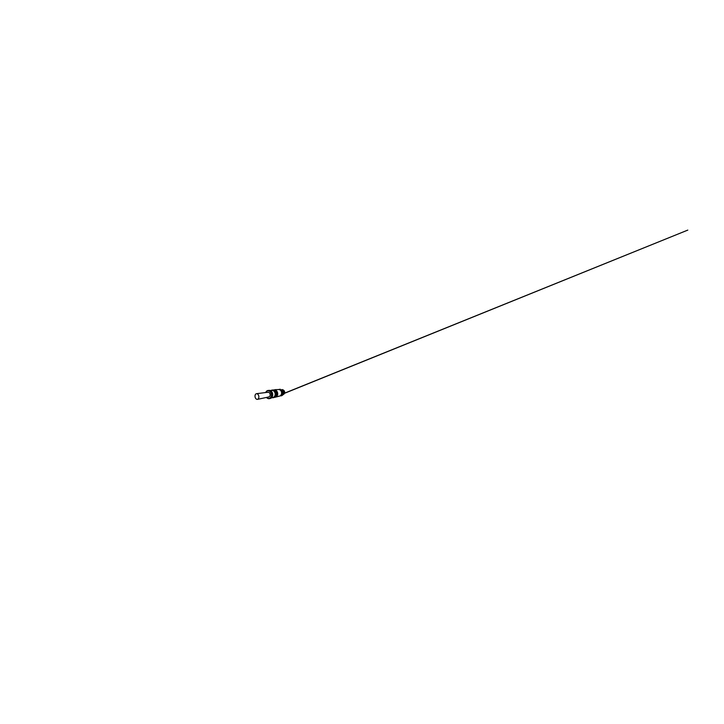 <?xml version="1.0" encoding="UTF-8"?>
<svg xmlns="http://www.w3.org/2000/svg" width="724" height="724" viewBox="0 0 724 724"><rect width="100%" height="100%" fill="white"/><g stroke="black" fill="none" stroke-linecap="round" stroke-linejoin="round"><path stroke-width="1.09" d="M276.043 396.996L278.55 396.372M274.097 389.91L274.251 389.892C275.582 389.738 277.021 390.842 277.5 392.471C278.17 394.48 277.111 396.797 275.464 397.141L275.319 397.168M276.287 396.607C277.392 395.838 277.889 394.046 277.392 392.508C276.975 391.268 276.242 390.48 275.192 390.118M273.319 389.983L273.482 389.964C274.821 389.811 276.278 390.933 276.767 392.58C277.437 394.634 276.378 396.978 274.722 397.322L274.568 397.358M274.939 397.259L275.174 397.214C276.821 396.87 277.88 394.544 277.211 392.517C276.731 390.879 275.283 389.765 273.943 389.919L273.708 389.955M275.518 396.806C276.64 396.037 277.165 394.2 276.659 392.625C276.224 391.349 275.473 390.535 274.405 390.191M272.523 390.055L272.686 390.037C274.043 389.883 275.509 391.023 276.007 392.698C276.686 394.788 275.618 397.168 273.943 397.512L273.79 397.548M274.179 397.449L274.414 397.395C276.079 397.051 277.138 394.689 276.459 392.625C275.971 390.969 274.514 389.838 273.165 389.992L272.93 390.028M274.722 397.014C275.88 396.245 276.414 394.363 275.898 392.743C275.446 391.431 274.677 390.607 273.591 390.254M270.749 390.498L271.871 390.109C273.229 389.955 274.713 391.114 275.22 392.824C275.907 394.942 274.83 397.367 273.147 397.711L271.962 397.711M273.391 397.639L273.627 397.594C275.31 397.241 276.378 394.852 275.69 392.752C275.192 391.06 273.717 389.91 272.36 390.064L272.115 390.1M271.473 397.829L273.066 397.449C274.64 397.132 275.636 394.879 274.993 392.906C274.532 391.322 273.147 390.236 271.871 390.39L270.251 390.544M269.943 398.453L270.414 398.39C272.133 398.037 273.229 395.485 272.505 393.241C271.98 391.44 270.45 390.209 269.066 390.363L268.595 390.453M268.414 396.969L269.183 396.806C269.971 396.399 270.378 395.168 270.088 394.055C269.799 392.933 268.876 392.146 268.025 392.254L267.464 392.453M257.853 399.214L257.463 399.358C256.54 399.558 255.527 398.616 255.156 397.295C254.785 395.965 255.119 394.462 255.925 393.91L256.504 393.684C257.4 393.566 258.405 394.535 258.739 395.901C259.074 397.268 258.667 398.743 257.853 399.214M282.043 394.924L281.111 395.349L281.763 393.385L280.921 395.177M284.016 393.784L284.025 393.775C284.894 392.689 284.46 390.734 283.229 390.146M283.763 393.91L284.297 392.498M283.899 390.978L282.948 390.118M282.016 395.141L283.998 394.028C285.292 392.435 283.908 389.467 281.926 389.639C283.917 389.412 285.356 392.408 284.043 394.019L282.822 394.861L283.79 394.073C285.021 392.553 283.844 389.711 281.944 389.666C283.862 389.657 285.075 392.526 283.835 394.064L282.93 394.634M283.292 394.019C283.908 392.996 283.745 391.485 282.912 390.571L281.781 390.155L282.604 390.173M282.641 390.263C283.736 391.105 284.052 392.951 283.292 394.082L283.147 390.951L281.274 389.892L282.269 389.856C283.817 390.48 284.442 392.87 283.419 394.164L283.039 394.571M282.297 394.779L283.374 394.173C284.378 392.897 283.79 390.553 282.306 389.928L282.306 389.901M282.84 394.779L283.582 394.127C284.74 392.68 283.772 389.983 281.98 389.729M281.971 389.711C283.79 389.919 284.794 392.652 283.627 394.109L282.84 394.797M282.369 394.671L283.147 394.236M284.369 391.566L284.487 392.245M283.555 390.209C284.632 390.833 285.012 392.544 284.297 393.594M280.043 389.955L280.713 390.408C281.518 391.204 281.871 392.2 281.763 393.385L281.627 391.168L279.971 389.648L282.342 391.277L283.084 390.824M279.971 389.648L279.057 389.485L279.953 389.394M281.627 391.168L282.251 391.078M281.699 394.544L282.315 394.408L282.613 392.091L281.998 392.191M280.369 395.72L281.736 395.195M280.586 395.539L281.111 395.349M281.437 389.856L282.405 390.082M280.098 389.403L280.613 389.593M279.509 389.295L280.26 389.231M280.957 395.883L281.853 395.566M281.075 395.829L281.799 395.648M281.346 395.693L282.242 395.313M281.446 395.63L282.179 395.449M281.699 395.449L282.577 395.005M281.799 395.367L282.514 395.186M282.107 395.042L282.822 394.87M282.315 394.408L282.052 394.833L282.885 394.643M282.523 394.372L283.238 394.218L282.577 394.245M282.288 394.553L283.238 394.218M282.695 393.928L283.41 393.775M282.731 393.793L283.446 393.648M282.803 393.458L283.518 393.313M282.831 393.313L283.537 393.177M282.858 392.969L283.573 392.833M282.858 392.824L283.573 392.689M282.84 392.471L283.555 392.652M282.822 392.327L283.473 391.883L282.577 391.784L283.446 391.72M282.577 391.784L283.446 392.01M282.622 391.503L283.346 391.394M282.577 391.367L283.292 391.259M282.36 390.924L283.147 390.951M281.935 390.517L282.822 390.426M283.256 390.381L284.007 391.186M284.297 392.453L283.926 393.594M283.292 394.318L283.781 393.811M283.971 393.467C284.369 392.435 284.206 391.485 283.482 390.616M283.174 390.345L282.523 390.01M283.754 393.53C284.161 392.48 283.998 391.512 283.247 390.625M282.441 390.082L281.518 390.136M283.527 393.603C283.962 392.517 283.79 391.53 283.021 390.634M283.193 391.186L282.342 391.277L282.514 391.72L283.337 391.557M284.043 393.241L283.627 390.815M281.871 390.517L282.713 390.408M281.826 390.462L282.668 390.354M282.143 390.888L282.975 390.779M282.107 390.833L282.939 390.716M282.333 391.241L283.165 391.123M282.523 391.747L283.356 391.621M282.632 392.218L283.464 392.073M282.677 392.689L283.509 392.544M282.677 392.616L283.5 392.471M282.668 393.168L283.491 393.005M282.677 393.096L283.5 392.942M282.595 393.63L283.419 393.467M282.613 393.557L283.437 393.394M282.46 394.073L283.292 393.892M282.487 394.01L687.8 230.096L283.718 393.63M282.279 394.48L283.102 394.299M281.165 389.874L282.016 389.784M277.509 396.562L276.414 396.906M276.206 396.951L276.957 396.752M278.595 396.182L279.12 396.2M274.251 389.892L276.423 389.693M274.876 389.838L274.405 389.874M274.849 389.72L276.396 389.575M281.437 391.856C280.984 390.381 279.627 389.376 278.351 389.521C279.636 389.376 281.002 390.39 281.446 391.856C282.061 393.684 281.048 395.811 279.464 396.146C281.039 395.82 282.052 393.693 281.437 391.856M265.78 392.535C266.278 391.204 267.789 390.381 269.038 390.933C270.287 391.458 270.93 392.661 271.183 393.503C271.482 394.426 271.591 396.218 270.523 397.548C269.418 398.897 267.464 398.508 266.604 397.413M265.708 392.544C266.188 391.304 266.993 390.607 268.115 390.453C269.518 390.29 271.066 391.548 271.591 393.385C272.324 395.666 271.228 398.263 269.491 398.616C268.378 398.834 267.391 398.444 266.532 397.431M269.066 390.363L267.12 390.761L265.654 392.553M275.464 397.141L276.088 396.987M274.722 397.322L275.174 397.214M273.943 397.512L274.414 397.395M273.147 397.711L273.627 397.594M266.477 397.44C267.319 398.49 268.649 398.879 269.491 398.616L270.414 398.39M268.812 396.942L257.463 399.358M268.025 392.254L256.504 393.684M271.871 390.109L272.36 390.064M272.686 390.037L273.165 389.992M273.482 389.964L273.943 389.919M277.002 389.639L278.351 389.521"/></g></svg>
